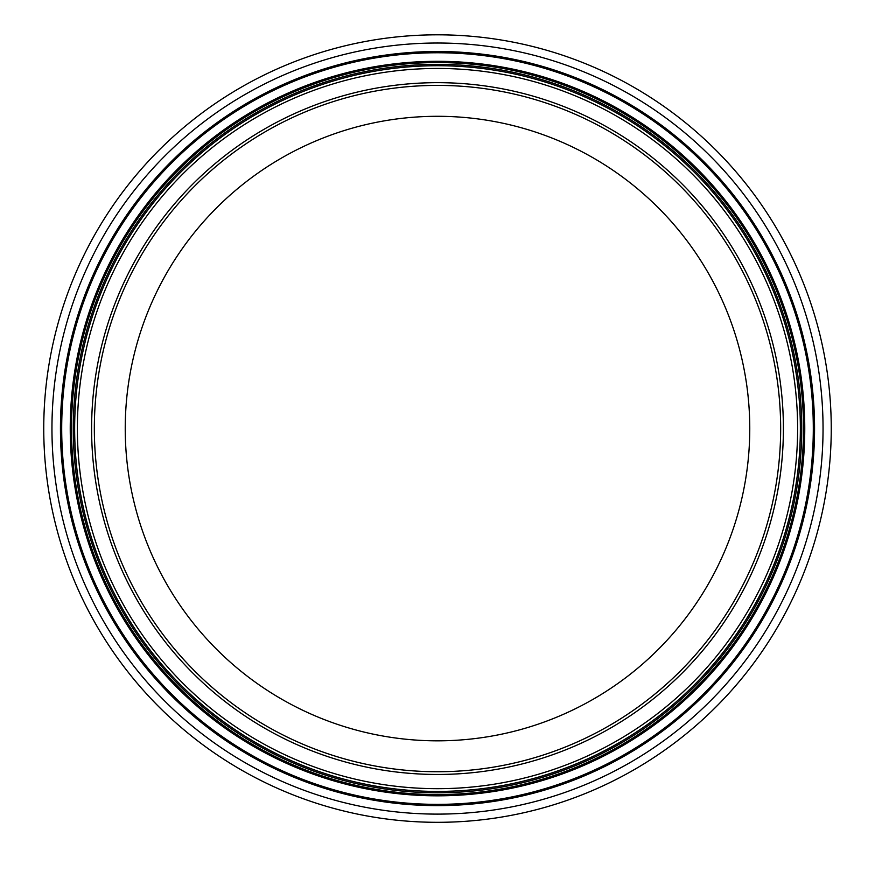 <?xml version="1.0" encoding="UTF-8"?>
<svg xmlns="http://www.w3.org/2000/svg" width="875" height="875" viewBox="0 0 875 875"><rect width="100%" height="100%" fill="white"/><g stroke="black" fill="none" stroke-linecap="round" stroke-linejoin="round"><path stroke-width="1.31" d="M125.234 428.564A312.266 312.266 0 0 1 437.5 116.298A312.266 312.266 0 0 1 749.766 428.564A312.266 312.266 0 0 1 437.5 740.83A312.266 312.266 0 0 1 125.234 428.564M437.5 771.728A343.164 343.164 0 0 1 94.336 428.564A343.164 343.164 0 0 1 437.5 85.4A343.164 343.164 0 0 1 780.664 428.564A343.164 343.164 0 0 1 437.5 771.728M800.352 428.564A362.852 362.852 0 0 1 437.5 791.416A362.852 362.852 0 0 1 74.648 428.564A362.852 362.852 0 0 1 437.5 65.712A362.852 362.852 0 0 1 800.352 428.564M831.25 428.564A393.75 393.75 0 0 1 437.5 822.314A393.75 393.75 0 0 1 43.75 428.564A393.75 393.75 0 0 1 437.5 34.814A393.75 393.75 0 0 1 831.25 428.564M780.664 428.564A343.164 343.164 0 0 1 437.5 771.728A343.164 343.164 0 0 1 94.336 428.564M783.398 428.564A345.898 345.898 0 0 1 437.5 774.463A345.898 345.898 0 0 1 91.602 428.564A345.898 345.898 0 0 1 437.5 82.666A345.898 345.898 0 0 1 783.398 428.564M797.617 428.564A360.117 360.117 0 0 1 437.5 788.681A360.117 360.117 0 0 1 77.383 428.564A360.117 360.117 0 0 1 437.5 68.447A360.117 360.117 0 0 1 797.617 428.564M437.5 792.783A364.219 364.219 0 0 1 73.281 428.564A364.219 364.219 0 0 1 437.5 64.345A364.219 364.219 0 0 1 801.719 428.564A364.219 364.219 0 0 1 437.5 792.783M803.502 428.564A366.002 366.002 0 0 1 437.5 794.566A366.002 366.002 0 0 1 71.498 428.564A366.002 366.002 0 0 1 437.5 62.562A366.002 366.002 0 0 1 803.502 428.564M804.759 428.564A367.259 367.259 0 0 1 437.5 795.823A367.259 367.259 0 0 1 70.241 428.564A367.259 367.259 0 0 1 437.5 61.305A367.259 367.259 0 0 1 804.759 428.564M813.302 428.564A375.802 375.802 0 0 1 437.5 804.366A375.802 375.802 0 0 1 61.698 428.564A375.802 375.802 0 0 1 437.5 52.763A375.802 375.802 0 0 1 813.302 428.564M437.5 805.623A377.059 377.059 0 0 1 60.441 428.564A377.059 377.059 0 0 1 437.5 51.505A377.059 377.059 0 0 1 814.559 428.564A377.059 377.059 0 0 1 437.5 805.623M823.047 428.564A385.547 385.547 0 0 1 437.5 814.111A385.547 385.547 0 0 1 51.953 428.564A385.547 385.547 0 0 1 437.5 43.017A385.547 385.547 0 0 1 823.047 428.564"/></g></svg>
